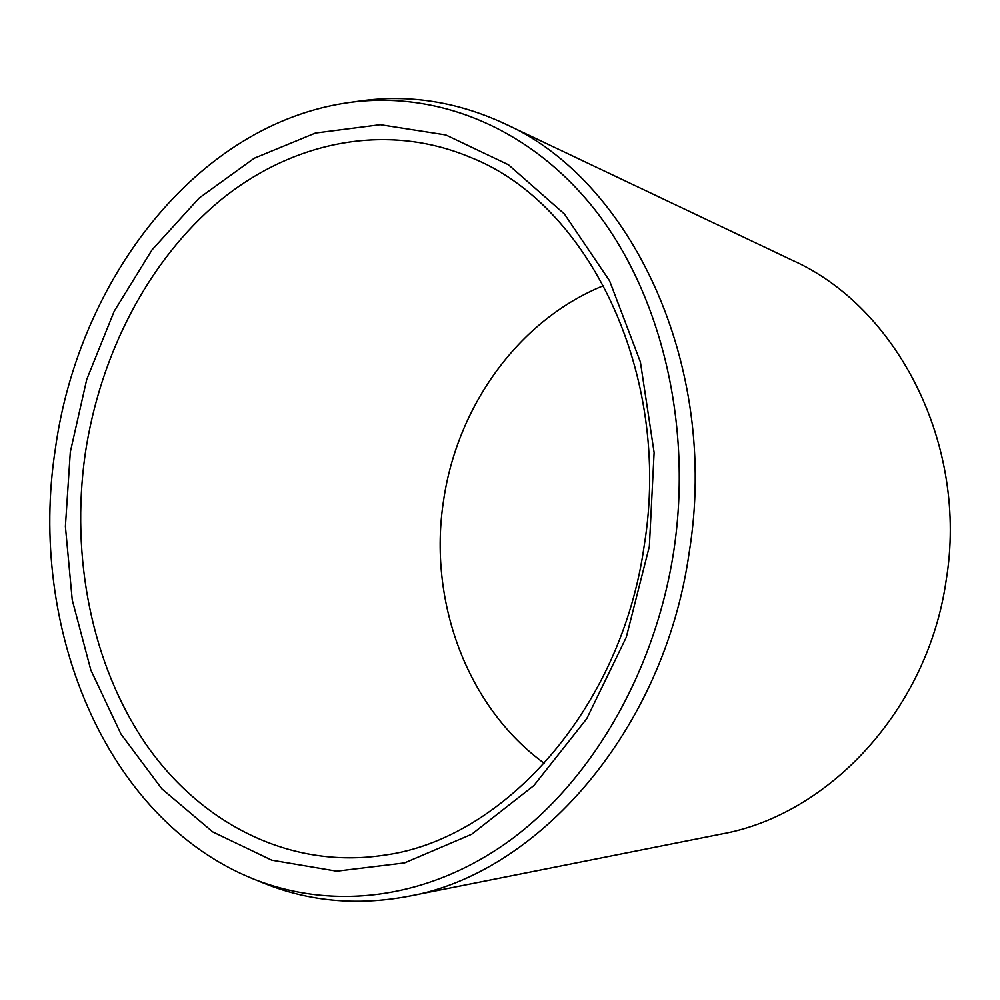 <?xml version="1.0" encoding="UTF-8"?>
<svg xmlns="http://www.w3.org/2000/svg" width="1000" height="1000" viewBox="0 0 1000 1000"><rect width="100%" height="100%" fill="white"/><g stroke="black" fill="none" stroke-linecap="round" stroke-linejoin="round"><path stroke-width="1.5" d="M70.3 452.075L86.725 379.5L114.188 311.262L152 249.9L199.163 198.038L254.25 158.238L315.438 133.038L380.288 124.688L445.812 134.95L508.488 164.788L564.4 213.975L609.575 280.812L640.387 361.95L654.112 452.512L649.35 546.45L626.287 637.25L586.75 718.675L533.875 785.562L471.7 834.262L404.575 862.9L336.7 871.188L271.737 860.188L212.712 831.9L161.9 788.888L120.925 733.975L90.838 670.05L72.237 599.95L65.4 526.413L70.3 452.075M85.162 454.237C99.963 354.675 148.025 260.85 219.312 201.163C290.688 142.312 385.012 121.25 470.925 157.55C587.962 203.55 672.337 373.137 644.262 545.3C621.263 709.488 502.987 839.4 384.375 855.163C289.212 869.8 200.538 822.975 145.938 744.2C91.625 664.65 70.588 557.087 85.162 454.237M603.713 285.575C518.513 319.938 457.088 406.475 443.5 500.938C428.175 600.138 466.287 706.538 544.425 763.462M792.575 260.387C897.075 306.988 968.725 444.7 946.125 580.588C927.65 710.013 828.425 815.013 721.4 834.038L407.85 896.413C536.763 874.412 663.938 731.7 689.2 552.463C719.9 364.175 629.925 178.325 503.775 123.275L792.575 260.387M252.787 878.725C330.988 910.3 425.988 900.65 508.65 841.363C590.938 781.8 655.288 672.4 673.863 550.45C692.85 423.913 660.75 293.812 595.087 209.975C528.987 126.263 435.688 90.562 349.087 102.537C196.513 123.812 78.3 280.125 55.25 449.625C27.988 625.588 103.987 818.35 252.787 878.725L262.987 882.862C308.387 901.413 356.675 905.925 407.85 896.413M349.087 102.537L359.988 101.025C408.537 94.138 456.463 101.55 503.775 123.275"/></g></svg>
